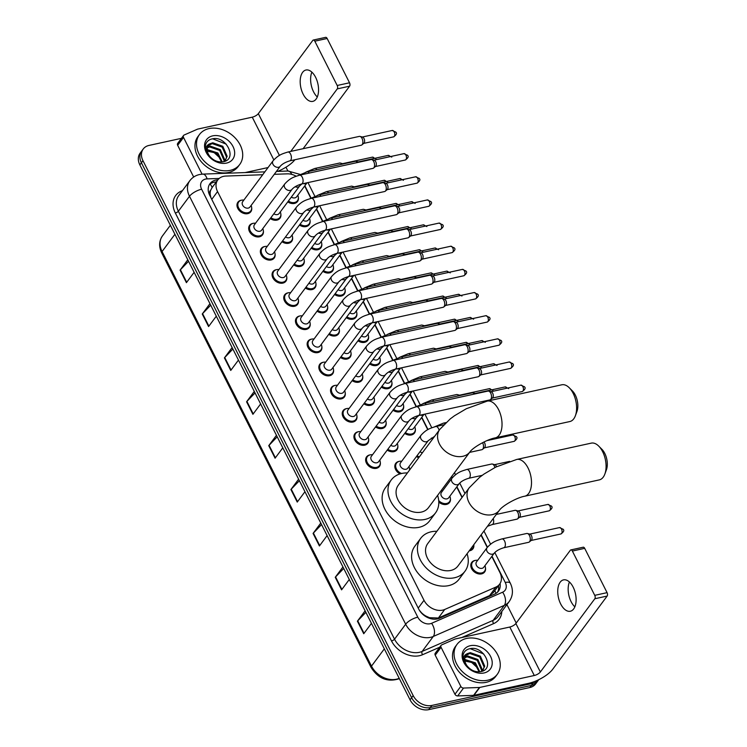 <?xml version="1.0" encoding="UTF-8"?>
<svg xmlns="http://www.w3.org/2000/svg" width="747" height="747" viewBox="0 0 747 747"><rect width="100%" height="100%" fill="white"/><g stroke="black" fill="none" stroke-linecap="round" stroke-linejoin="round"><path stroke-width="1.12" d="M310.061 220.654A8.03 6.088 -143.4 0 1 309.193 224.688A8.03 6.088 -143.4 0 1 306.13 226.584A8.03 6.088 -143.4 0 1 299.472 225.034M321.761 243.811A8.03 6.088 -143.4 0 1 320.893 247.845A8.03 6.088 -143.4 0 1 317.83 249.741A8.03 6.088 -143.4 0 1 311.163 248.181M333.451 266.968A8.03 6.088 -143.4 0 1 332.583 270.993A8.03 6.088 -143.4 0 1 329.52 272.888A8.03 6.088 -143.4 0 1 322.863 271.338M345.151 290.116A8.03 6.088 -143.4 0 1 344.283 294.15A8.03 6.088 -143.4 0 1 341.22 296.045A8.03 6.088 -143.4 0 1 334.553 294.495M356.842 313.273A8.03 6.088 -143.4 0 1 355.974 317.298A8.03 6.088 -143.4 0 1 352.911 319.202A8.03 6.088 -143.4 0 1 346.253 317.643M368.542 336.421A8.03 6.088 -143.4 0 1 367.673 340.455A8.03 6.088 -143.4 0 1 364.611 342.35A8.03 6.088 -143.4 0 1 357.953 340.8M380.232 359.578A8.03 6.088 -143.4 0 1 379.364 363.612A8.03 6.088 -143.4 0 1 376.301 365.507A8.03 6.088 -143.4 0 1 369.644 363.948M391.932 382.725A8.03 6.088 -143.4 0 1 391.064 386.759A8.03 6.088 -143.4 0 1 388.001 388.655A8.03 6.088 -143.4 0 1 381.343 387.105M403.623 405.882A8.03 6.088 -143.4 0 1 402.754 409.916A8.03 6.088 -143.4 0 1 399.692 411.812A8.03 6.088 -143.4 0 1 393.034 410.252M415.323 429.03A8.03 6.088 -143.4 0 1 414.454 433.064A8.03 6.088 -143.4 0 1 411.392 434.959A8.03 6.088 -143.4 0 1 404.734 433.409M450.404 498.492A8.03 6.088 -143.4 0 1 449.535 502.526A8.03 6.088 -143.4 0 1 446.473 504.421A8.03 6.088 -143.4 0 1 438.788 502.068M473.794 544.796A8.03 6.088 -143.4 0 1 472.926 548.83A8.03 6.088 -143.4 0 1 469.863 550.726A8.03 6.088 -143.4 0 1 469.228 550.828M485.494 567.953A8.03 6.088 -143.4 0 1 484.626 571.978A8.03 6.088 -143.4 0 1 481.563 573.883A8.03 6.088 -143.4 0 1 472.851 570.493A8.03 6.088 -143.4 0 1 471.74 562.398A8.03 6.088 -143.4 0 1 474.803 560.502A8.03 6.088 -143.4 0 1 475.353 560.409M298.37 197.507A8.03 6.088 -143.4 0 1 297.502 201.541A8.03 6.088 -143.4 0 1 294.439 203.436A8.03 6.088 -143.4 0 1 287.772 201.877M292.563 237.341A8.03 6.088 -143.4 0 1 291.694 241.374A8.03 6.088 -143.4 0 1 288.631 243.27A8.03 6.088 -143.4 0 1 281.974 241.72M304.253 260.498A8.03 6.088 -143.4 0 1 303.385 264.531A8.03 6.088 -143.4 0 1 300.322 266.427A8.03 6.088 -143.4 0 1 293.664 264.877M315.953 283.655A8.03 6.088 -143.4 0 1 315.085 287.679A8.03 6.088 -143.4 0 1 312.022 289.584A8.03 6.088 -143.4 0 1 305.364 288.025M327.644 306.802A8.03 6.088 -143.4 0 1 326.775 310.836A8.03 6.088 -143.4 0 1 323.712 312.732A8.03 6.088 -143.4 0 1 317.055 311.182M339.343 329.959A8.03 6.088 -143.4 0 1 338.475 333.984A8.03 6.088 -143.4 0 1 335.412 335.889A8.03 6.088 -143.4 0 1 328.755 334.329M351.034 353.107A8.03 6.088 -143.4 0 1 350.166 357.141A8.03 6.088 -143.4 0 1 347.103 359.036A8.03 6.088 -143.4 0 1 340.445 357.486M362.734 376.264A8.03 6.088 -143.4 0 1 361.865 380.298A8.03 6.088 -143.4 0 1 358.803 382.193A8.03 6.088 -143.4 0 1 352.145 380.634M374.424 399.412A8.03 6.088 -143.4 0 1 373.556 403.445A8.03 6.088 -143.4 0 1 370.493 405.341A8.03 6.088 -143.4 0 1 363.836 403.791M386.124 422.569A8.03 6.088 -143.4 0 1 385.256 426.602A8.03 6.088 -143.4 0 1 382.193 428.498A8.03 6.088 -143.4 0 1 375.536 426.939M397.815 445.716A8.03 6.088 -143.4 0 1 396.946 449.75A8.03 6.088 -143.4 0 1 393.884 451.646A8.03 6.088 -143.4 0 1 387.226 450.096M400.037 473.906A8.03 6.088 -143.4 0 1 395.761 463.327A8.03 6.088 -143.4 0 1 398.823 461.431A8.03 6.088 -143.4 0 1 399.374 461.329M409.515 468.873A8.03 6.088 -143.4 0 1 409.599 470.003M280.863 214.193A8.03 6.088 -143.4 0 1 279.994 218.227A8.03 6.088 -143.4 0 1 276.932 220.122A8.03 6.088 -143.4 0 1 270.274 218.563M321.845 346.645A8.03 6.088 -143.4 0 1 320.977 350.679A8.03 6.088 -143.4 0 1 317.914 352.575A8.03 6.088 -143.4 0 1 309.202 349.185A8.03 6.088 -143.4 0 1 308.091 341.099A8.03 6.088 -143.4 0 1 311.154 339.194A8.03 6.088 -143.4 0 1 311.704 339.101M333.535 369.793A8.03 6.088 -143.4 0 1 332.667 373.827A8.03 6.088 -143.4 0 1 329.604 375.722A8.03 6.088 -143.4 0 1 320.902 372.342A8.03 6.088 -143.4 0 1 319.791 364.247A8.03 6.088 -143.4 0 1 322.853 362.351A8.03 6.088 -143.4 0 1 323.395 362.258M275.064 254.036A8.03 6.088 -143.4 0 1 274.196 258.06A8.03 6.088 -143.4 0 1 271.133 259.956A8.03 6.088 -143.4 0 1 262.421 256.576A8.03 6.088 -143.4 0 1 261.31 248.48A8.03 6.088 -143.4 0 1 264.373 246.585A8.03 6.088 -143.4 0 1 264.924 246.491M345.235 392.95A8.03 6.088 -143.4 0 1 344.367 396.984A8.03 6.088 -143.4 0 1 341.304 398.879A8.03 6.088 -143.4 0 1 332.592 395.49A8.03 6.088 -143.4 0 1 331.481 387.404A8.03 6.088 -143.4 0 1 334.544 385.508A8.03 6.088 -143.4 0 1 335.095 385.405M263.364 230.879A8.03 6.088 -143.4 0 1 262.496 234.913A8.03 6.088 -143.4 0 1 259.433 236.808A8.03 6.088 -143.4 0 1 250.731 233.419A8.03 6.088 -143.4 0 1 249.619 225.333A8.03 6.088 -143.4 0 1 252.682 223.437A8.03 6.088 -143.4 0 1 253.224 223.344M310.145 323.488A8.03 6.088 -143.4 0 1 309.277 327.522A8.03 6.088 -143.4 0 1 306.214 329.418A8.03 6.088 -143.4 0 1 297.511 326.028A8.03 6.088 -143.4 0 1 296.4 317.942A8.03 6.088 -143.4 0 1 299.463 316.046A8.03 6.088 -143.4 0 1 300.005 315.953M286.755 277.184A8.03 6.088 -143.4 0 1 285.886 281.217A8.03 6.088 -143.4 0 1 282.824 283.113A8.03 6.088 -143.4 0 1 274.121 279.723A8.03 6.088 -143.4 0 1 273.01 271.637A8.03 6.088 -143.4 0 1 276.073 269.742A8.03 6.088 -143.4 0 1 276.614 269.648M298.455 300.341A8.03 6.088 -143.4 0 1 297.586 304.365A8.03 6.088 -143.4 0 1 294.523 306.27A8.03 6.088 -143.4 0 1 285.812 302.88A8.03 6.088 -143.4 0 1 284.7 294.785A8.03 6.088 -143.4 0 1 287.763 292.889A8.03 6.088 -143.4 0 1 288.314 292.796M356.926 416.098A8.03 6.088 -143.4 0 1 356.058 420.131A8.03 6.088 -143.4 0 1 352.995 422.027A8.03 6.088 -143.4 0 1 344.292 418.647A8.03 6.088 -143.4 0 1 343.181 410.551A8.03 6.088 -143.4 0 1 346.244 408.656A8.03 6.088 -143.4 0 1 346.785 408.562M368.626 439.255A8.03 6.088 -143.4 0 1 367.757 443.288A8.03 6.088 -143.4 0 1 364.695 445.184A8.03 6.088 -143.4 0 1 355.983 441.794A8.03 6.088 -143.4 0 1 354.872 433.708A8.03 6.088 -143.4 0 1 357.934 431.813A8.03 6.088 -143.4 0 1 358.485 431.71M380.316 462.402A8.03 6.088 -143.4 0 1 379.448 466.436A8.03 6.088 -143.4 0 1 376.385 468.332A8.03 6.088 -143.4 0 1 367.683 464.951A8.03 6.088 -143.4 0 1 366.572 456.856A8.03 6.088 -143.4 0 1 369.634 454.96A8.03 6.088 -143.4 0 1 370.176 454.867M251.674 207.722A8.03 6.088 -143.4 0 1 250.805 211.756A8.03 6.088 -143.4 0 1 247.743 213.651A8.03 6.088 -143.4 0 1 239.031 210.271A8.03 6.088 -143.4 0 1 237.919 202.176A8.03 6.088 -143.4 0 1 240.982 200.28A8.03 6.088 -143.4 0 1 241.533 200.187M262.711 174.733L225.79 176.068A15.052 11.41 36.6 0 0 223.549 176.348A15.052 11.41 36.6 0 0 217.807 179.906A15.052 11.41 36.6 0 0 217.554 191.587L424.007 600.299A15.052 11.41 36.6 0 0 444.717 609.477L495.933 587.058A15.052 11.41 36.6 0 0 499.631 584.154A15.052 11.41 36.6 0 0 499.892 572.482L491.797 556.45M424.109 615.435A5.014 3.8 36.6 0 0 425.809 616.014L429.488 617.704L438.377 618.012L489.593 595.583L493.468 592.436L499.631 584.154M210.084 184.07A15.052 7.134 -92.1 0 1 212.176 187.488L210.701 190.158A5.014 3.8 36.6 0 0 210.131 194.556A15.052 5.406 153.2 0 0 209.431 194.724M210.131 194.556L210.243 194.78A15.052 11.41 -143.4 0 1 210.701 190.158M425.809 616.014A15.052 11.41 -143.4 0 1 421.252 612.493L421.364 612.717A5.014 3.8 36.6 0 0 421.653 613.231M210.243 194.78L210.943 197.74M419.319 610.168L421.252 612.493M296.139 176.208A15.052 11.41 36.6 0 0 287.203 173.846L274.28 174.312M487.249 547.448L480.975 535.039M462.01 497.493L456.706 486.997M452.159 477.987L451.505 476.698M427.76 429.693L421.625 417.536M416.07 406.545L409.926 394.388M404.37 383.388L398.235 371.231M392.679 360.241L386.535 348.083M380.979 337.084L374.845 324.926M369.289 313.936L363.145 301.779M357.589 290.779L351.454 278.622M345.898 267.631L339.754 255.465M334.198 244.474L328.064 232.317M322.508 221.317L316.364 209.16M310.808 198.17L304.673 186.012M418.722 457.734A8.03 6.088 -143.4 0 1 416.424 456.557M217.863 179.831A15.052 11.41 36.6 0 0 215.724 180.111A15.052 11.41 36.6 0 0 209.982 183.659A15.052 11.41 36.6 0 0 209.73 195.34L418.722 609.076A15.052 11.41 36.6 0 0 439.432 618.255L494.757 594.033A15.052 11.41 36.6 0 0 498.454 591.138A15.052 11.41 36.6 0 0 500.079 583.5M209.281 184.77A15.052 11.41 -143.4 0 1 214.165 182.203A15.052 11.41 -143.4 0 1 216.303 181.932M538.783 679.667A15.052 11.41 -143.4 0 1 538.708 679.761A15.052 11.41 -143.4 0 1 532.966 683.318L431.85 705.448A15.052 11.41 -143.4 0 1 413.184 695.616L142.966 160.68A15.052 11.41 -143.4 0 1 143.228 148.998A15.052 11.41 -143.4 0 1 148.97 145.441L181.446 138.335M285.961 167.207L287.884 171.016M506.914 604.631L516.214 623.035M538.708 679.761L535.59 683.963A15.052 11.41 -143.4 0 1 529.847 687.52L428.722 709.65A15.052 11.41 -143.4 0 1 410.056 699.808L139.848 164.872L141.407 162.771A15.052 11.41 -143.4 0 1 141.659 151.099A15.052 11.41 -143.4 0 0 141.407 162.771L411.625 697.707L141.407 162.771L142.966 160.68M428.722 709.65L430.291 707.549A15.052 11.41 -143.4 0 1 411.625 697.707A15.052 11.41 -143.4 0 0 430.291 707.549L531.406 685.419L430.291 707.549L431.85 705.448M537.149 681.862A15.052 11.41 -143.4 0 1 531.406 685.419A15.052 11.41 -143.4 0 0 537.149 681.862M498.52 585.657A15.052 11.41 -143.4 0 1 497.595 592.128M365.881 612.344L357.738 620.813A4.015 1.438 153.2 0 0 357.411 621.187L363.742 633.727L371.446 623.371M365.115 610.831L357.411 621.187M343.713 568.458L335.571 576.927A4.015 1.438 153.2 0 0 335.244 577.3L341.584 589.841L349.279 579.485M342.948 566.954L335.244 577.3M321.546 524.581L313.404 533.05A4.015 1.438 153.2 0 0 313.077 533.423L319.417 545.964L327.111 535.608M320.78 523.068L313.077 533.423M299.379 480.694L291.237 489.164A4.015 1.438 153.2 0 0 290.91 489.546L297.25 502.077L304.944 491.722M298.613 479.191L290.91 489.546M188.552 261.291L180.4 269.76A4.015 1.438 153.2 0 0 180.083 270.134L186.414 282.674L194.117 272.319M187.786 259.779L180.083 270.134M210.71 305.178L202.568 313.637A4.015 1.438 153.2 0 0 202.25 314.02L208.581 326.551L216.285 316.196M209.954 303.665L202.25 314.02M232.877 349.054L224.735 357.524A4.015 1.438 153.2 0 0 224.417 357.897L230.748 370.437L238.452 360.082M232.121 347.542L224.417 357.897M255.044 392.941L246.902 401.4A4.015 1.438 153.2 0 0 246.585 401.783L252.916 414.314L260.619 403.959M254.279 391.428L246.585 401.783M277.212 436.818L269.069 445.287A4.015 1.438 153.2 0 0 268.752 445.66L275.083 458.2L282.786 447.845M276.446 435.305L268.752 445.66M139.848 164.872A15.052 11.41 -143.4 0 1 140.1 153.191L143.228 148.998M230.169 170.372A25.081 19.011 -143.4 0 1 202.96 159.783A25.081 19.011 -143.4 0 1 199.486 134.507A25.081 19.011 -143.4 0 1 209.057 128.577A25.081 19.011 -143.4 0 1 236.267 139.157A25.081 19.011 -143.4 0 1 239.74 164.443A25.081 19.011 -143.4 0 1 230.169 170.372M239.74 164.443L238.181 166.544A25.081 19.011 -143.4 0 1 228.61 172.473A25.081 19.011 -143.4 0 1 201.401 161.884A25.081 19.011 -143.4 0 1 197.927 136.608L199.486 134.507M212.727 135.851A16.35 12.4 -143.4 0 1 233.017 146.543A16.35 12.4 -143.4 0 1 226.49 163.098A16.35 12.4 -143.4 0 1 206.209 152.407A16.35 12.4 -143.4 0 1 212.727 135.851M223.12 161.81C238.06 159.344 226.126 135.637 212.802 138.765C209.095 139.4 206.714 141.351 205.668 144.61C204.958 147.738 205.612 150.959 207.638 154.274C204.846 148.588 205.864 144.993 210.691 143.48A11.336 8.59 -143.4 0 0 208.562 145.329A11.336 8.59 -143.4 0 0 209.758 156.31C213.493 160.633 217.937 162.472 223.12 161.81M225.323 160.754L226.546 157.131L222.186 147.131L212.176 143.62L208.32 145.684M224.772 161.343L227.163 156.3L222.811 146.3L212.792 142.789L210.691 143.48M223.885 161.632L224.072 160.465L219.711 150.464L209.692 146.954L207.442 147.729M224.305 161.511L224.688 159.634L220.328 149.633L210.309 146.123L207.601 147.168M221.579 161.987L217.228 153.798L207.246 150.278M222.242 161.94L217.853 152.967L207.218 149.587M206.041 150.941L214.137 152.593L220.738 158.728M226.192 144.124L212.606 138.793M317.307 96.97A16.051 8.74 77.7 0 1 313.563 91.816A16.051 8.74 77.7 0 1 311.873 72.142M315.617 77.305A16.051 8.74 -102.3 0 0 305.943 70.022A16.051 8.74 -102.3 0 0 303.123 94.103A16.051 8.74 -102.3 0 0 312.806 101.377A16.051 8.74 -102.3 0 0 315.617 77.305M202.064 174.154L183.519 137.429L177.665 145.31A2.512 1.905 -143.4 0 1 177.702 143.359L183.557 135.487A2.512 1.905 36.6 0 0 183.519 137.429M193.678 177.02L177.665 145.31M277.66 171.39A20.066 7.199 153.2 0 0 294.897 159.746M313.301 40.049L325.636 37.35A2.512 1.363 77.7 0 1 327.149 38.489L314.814 41.188A2.512 1.363 -102.3 0 0 313.301 40.049A2.512 1.363 -102.3 0 0 312.788 40.413L258.322 113.647A5.014 1.802 -26.8 0 1 252.253 117.167L197.768 129.091A2.512 1.905 36.6 0 0 197.423 129.203L184.173 135.002A2.512 1.905 36.6 0 0 183.557 135.487M349.531 82.786A2.512 1.363 77.7 0 1 349.605 86.185L337.27 88.884A2.512 1.363 -102.3 0 0 337.196 85.485L349.531 82.786L327.149 38.489M303.114 148.7L349.605 86.185M337.196 85.485L314.814 41.188M337.27 88.884L290.779 151.398M268.052 167.552L245.1 172.576M569.261 387.768L572.454 390.97A13.791 7.507 77.7 0 1 575.311 395.051A13.791 7.507 77.7 0 1 576.945 411.476L575.386 415.724A18.815 10.243 -102.3 0 0 573.145 393.324A18.815 10.243 -102.3 0 0 569.261 387.768A18.815 10.243 -102.3 0 0 561.809 384.789L487.24 401.111A18.815 10.243 77.7 0 1 498.585 409.645A18.815 10.243 77.7 0 1 495.289 437.863L569.849 421.541A18.815 10.243 -102.3 0 0 575.386 415.724M469.984 451.86A18.815 14.258 36.6 0 1 462.804 456.305A18.815 14.258 36.6 0 1 439.469 444.007A18.815 14.258 36.6 0 1 439.787 429.404L398.291 485.214A18.815 14.258 36.6 0 0 400.896 504.169A18.815 14.258 36.6 0 0 421.299 512.106A18.815 14.258 36.6 0 0 428.479 507.661L469.984 451.86C472.888 447.49 487.249 439.245 495.289 437.863M437.611 495.382A27.592 20.916 -143.4 0 1 435.52 512.9A27.592 20.916 -143.4 0 1 424.996 519.426A27.592 20.916 -143.4 0 1 395.06 507.783A27.592 20.916 -143.4 0 1 391.241 479.976A27.592 20.916 -143.4 0 1 401.774 473.449A27.592 20.916 -143.4 0 1 407.423 472.935M435.52 512.9L429.665 520.78A27.592 20.916 -143.4 0 1 419.132 527.298A27.592 20.916 -143.4 0 1 389.206 515.654A27.592 20.916 -143.4 0 1 385.387 487.847L391.241 479.976M598.73 446.108L601.923 449.311A13.791 7.507 77.7 0 1 604.781 453.392A13.791 7.507 77.7 0 1 606.415 469.816L604.855 474.065A18.815 10.243 -102.3 0 0 602.624 451.664A18.815 10.243 -102.3 0 0 598.73 446.108A18.815 10.243 -102.3 0 0 591.279 443.13L516.709 459.452A18.815 10.243 77.7 0 1 528.054 467.986A18.815 10.243 77.7 0 1 524.758 496.204L599.318 479.882A18.815 10.243 -102.3 0 0 604.855 474.065M499.454 510.201A18.815 14.258 36.6 0 1 492.273 514.646A18.815 14.258 36.6 0 1 468.939 502.348A18.815 14.258 36.6 0 1 469.265 487.744L427.76 543.555A18.815 14.258 36.6 0 0 430.365 562.51A18.815 14.258 36.6 0 0 450.768 570.447A18.815 14.258 36.6 0 0 457.948 566.002L499.454 510.201C502.367 505.831 516.719 497.586 524.758 496.204M467.08 553.723A27.592 20.916 -143.4 0 1 464.989 571.24A27.592 20.916 -143.4 0 1 454.465 577.767A27.592 20.916 -143.4 0 1 424.529 566.123A27.592 20.916 -143.4 0 1 420.71 538.316A27.592 20.916 -143.4 0 1 431.243 531.789A27.592 20.916 -143.4 0 1 436.892 531.276M464.989 571.24L459.134 579.121A27.592 20.916 -143.4 0 1 448.602 585.639A27.592 20.916 -143.4 0 1 418.675 573.995A27.592 20.916 -143.4 0 1 414.856 546.188L420.71 538.316M280.312 166.198L249.937 207.04A4.519 3.427 -143.4 0 1 248.209 208.105A4.519 3.427 -143.4 0 1 243.317 206.2A4.519 3.427 -143.4 0 1 242.691 201.653L273.066 160.81A4.519 3.427 -143.4 0 0 273.113 164.545A4.519 3.427 -143.4 0 0 278.594 167.263A4.519 3.427 -143.4 0 0 280.312 166.198C282.282 163.957 285.438 162.174 289.78 160.866L361.268 145.217A4.519 2.456 77.7 0 0 361.875 144.909A4.519 2.456 77.7 0 0 362.202 144.563A4.519 2.456 77.7 0 0 362.052 138.447A4.519 2.456 77.7 0 0 360.017 136.421A4.519 2.456 77.7 0 0 359.335 136.393L287.847 152.043A4.519 2.456 77.7 0 1 290.574 154.087A4.519 2.456 77.7 0 1 290.686 154.33A4.519 2.456 77.7 0 1 289.78 160.866M251.095 205.472A7.526 5.705 -143.4 0 1 250.787 210.934A7.526 5.705 -143.4 0 1 247.92 212.708A7.526 5.705 -143.4 0 1 239.759 209.534A7.526 5.705 -143.4 0 1 238.713 201.951A7.526 5.705 -143.4 0 1 241.589 200.177A7.526 5.705 -143.4 0 1 243.849 200.084M360.017 136.421L362.566 137.093A3.259 1.774 77.7 0 1 364.032 138.559A3.259 1.774 77.7 0 1 364.134 142.985A3.259 1.774 77.7 0 1 363.901 143.228L361.875 144.909M292.012 189.346L261.627 230.188A4.519 3.427 -143.4 0 1 259.909 231.262A4.519 3.427 -143.4 0 1 255.007 229.357A4.519 3.427 -143.4 0 1 254.382 224.8L284.766 183.958A4.519 3.427 -143.4 0 0 284.812 187.702A4.519 3.427 -143.4 0 0 290.284 190.42A4.519 3.427 -143.4 0 0 292.012 189.346C293.973 187.105 297.129 185.331 301.48 184.014L372.958 168.374A4.519 2.456 77.7 0 0 373.575 168.066A4.519 2.456 77.7 0 0 373.892 167.72A4.519 2.456 77.7 0 0 373.752 161.595A4.519 2.456 77.7 0 0 371.717 159.569A4.519 2.456 77.7 0 0 371.026 159.55L299.547 175.19A4.519 2.456 77.7 0 1 302.264 177.244A4.519 2.456 77.7 0 1 302.386 177.487A4.519 2.456 77.7 0 1 301.48 184.014M262.795 228.629A7.526 5.705 -143.4 0 1 262.486 234.091A7.526 5.705 -143.4 0 1 259.611 235.865A7.526 5.705 -143.4 0 1 251.45 232.69A7.526 5.705 -143.4 0 1 250.413 225.108A7.526 5.705 -143.4 0 1 253.28 223.325A7.526 5.705 -143.4 0 1 255.549 223.241M371.717 159.569L374.256 160.25A3.259 1.774 77.7 0 1 375.732 161.716A3.259 1.774 77.7 0 1 375.834 166.133A3.259 1.774 77.7 0 1 375.601 166.385L373.575 168.066M303.702 212.503L273.327 253.345A4.519 3.427 -143.4 0 1 271.6 254.41A4.519 3.427 -143.4 0 1 266.707 252.505A4.519 3.427 -143.4 0 1 266.081 247.957L296.456 207.115A4.519 3.427 -143.4 0 0 296.503 210.85A4.519 3.427 -143.4 0 0 301.984 213.567A4.519 3.427 -143.4 0 0 303.702 212.503C305.672 210.262 308.828 208.478 313.17 207.171L384.658 191.521A4.519 2.456 77.7 0 0 385.265 191.213A4.519 2.456 77.7 0 0 385.592 190.877A4.519 2.456 77.7 0 0 385.443 184.752A4.519 2.456 77.7 0 0 383.407 182.726A4.519 2.456 77.7 0 0 382.725 182.698L311.238 198.347A4.519 2.456 77.7 0 1 313.964 200.392A4.519 2.456 77.7 0 1 314.076 200.635A4.519 2.456 77.7 0 1 313.17 207.171M274.485 251.786A7.526 5.705 -143.4 0 1 274.177 257.239A7.526 5.705 -143.4 0 1 271.31 259.022A7.526 5.705 -143.4 0 1 263.149 255.847A7.526 5.705 -143.4 0 1 262.104 248.256A7.526 5.705 -143.4 0 1 264.98 246.482A7.526 5.705 -143.4 0 1 267.239 246.389M383.407 182.726L385.956 183.407A3.259 1.774 77.7 0 1 387.422 184.864A3.259 1.774 77.7 0 1 387.525 189.29A3.259 1.774 77.7 0 1 387.291 189.533L385.265 191.213M315.402 235.65L285.018 276.493A4.519 3.427 -143.4 0 1 283.3 277.567A4.519 3.427 -143.4 0 1 278.398 275.662A4.519 3.427 -143.4 0 1 277.772 271.105L308.156 230.263A4.519 3.427 -143.4 0 0 308.203 234.007A4.519 3.427 -143.4 0 0 313.675 236.724A4.519 3.427 -143.4 0 0 315.402 235.65C317.363 233.409 320.519 231.635 324.87 230.319L396.349 214.678A4.519 2.456 77.7 0 0 396.965 214.37A4.519 2.456 77.7 0 0 397.283 214.025A4.519 2.456 77.7 0 0 397.143 207.899A4.519 2.456 77.7 0 0 395.107 205.873A4.519 2.456 77.7 0 0 394.416 205.855L322.937 221.504A4.519 2.456 77.7 0 1 325.655 223.549A4.519 2.456 77.7 0 1 325.776 223.792A4.519 2.456 77.7 0 1 324.87 230.319M286.185 274.933A7.526 5.705 -143.4 0 1 285.877 280.396A7.526 5.705 -143.4 0 1 283.001 282.17A7.526 5.705 -143.4 0 1 274.84 278.995A7.526 5.705 -143.4 0 1 273.804 271.413A7.526 5.705 -143.4 0 1 276.67 269.63A7.526 5.705 -143.4 0 1 278.939 269.546M395.107 205.873L397.647 206.555A3.259 1.774 77.7 0 1 399.122 208.021A3.259 1.774 77.7 0 1 399.225 212.437A3.259 1.774 77.7 0 1 398.991 212.69L396.965 214.37M327.093 258.807L296.718 299.65A4.519 3.427 -143.4 0 1 294.99 300.714A4.519 3.427 -143.4 0 1 290.097 298.809A4.519 3.427 -143.4 0 1 289.472 294.262L319.847 253.42A4.519 3.427 -143.4 0 0 319.893 257.155A4.519 3.427 -143.4 0 0 325.375 259.872A4.519 3.427 -143.4 0 0 327.093 258.807C329.063 256.566 332.219 254.783 336.561 253.476L408.049 237.826A4.519 2.456 77.7 0 0 408.656 237.518A4.519 2.456 77.7 0 0 408.982 237.182A4.519 2.456 77.7 0 0 408.833 231.056A4.519 2.456 77.7 0 0 406.798 229.03A4.519 2.456 77.7 0 0 406.116 229.002L334.628 244.652A4.519 2.456 77.7 0 1 337.355 246.697A4.519 2.456 77.7 0 1 337.467 246.94A4.519 2.456 77.7 0 1 336.561 253.476M297.876 298.09A7.526 5.705 -143.4 0 1 297.567 303.543A7.526 5.705 -143.4 0 1 294.701 305.327A7.526 5.705 -143.4 0 1 286.54 302.152A7.526 5.705 -143.4 0 1 285.494 294.561A7.526 5.705 -143.4 0 1 288.37 292.787A7.526 5.705 -143.4 0 1 290.63 292.703M406.798 229.03L409.347 229.712A3.259 1.774 77.7 0 1 410.813 231.168A3.259 1.774 77.7 0 1 410.915 235.594A3.259 1.774 77.7 0 1 410.682 235.837L408.656 237.518M338.793 281.955L308.408 322.797A4.519 3.427 -143.4 0 1 306.69 323.871A4.519 3.427 -143.4 0 1 301.788 321.966A4.519 3.427 -143.4 0 1 301.162 317.41L331.547 276.567A4.519 3.427 -143.4 0 0 331.593 280.312A4.519 3.427 -143.4 0 0 337.065 283.029A4.519 3.427 -143.4 0 0 338.793 281.955C340.753 279.714 343.909 277.94 348.261 276.623L419.739 260.983A4.519 2.456 77.7 0 0 420.356 260.675A4.519 2.456 77.7 0 0 420.673 260.329A4.519 2.456 77.7 0 0 420.533 254.204A4.519 2.456 77.7 0 0 418.497 252.178A4.519 2.456 77.7 0 0 417.806 252.159L346.328 267.809A4.519 2.456 77.7 0 1 349.045 269.854A4.519 2.456 77.7 0 1 349.166 270.097A4.519 2.456 77.7 0 1 348.261 276.623M309.575 321.238A7.526 5.705 -143.4 0 1 309.267 326.7A7.526 5.705 -143.4 0 1 306.391 328.475A7.526 5.705 -143.4 0 1 298.23 325.3A7.526 5.705 -143.4 0 1 297.194 317.718A7.526 5.705 -143.4 0 1 300.061 315.934A7.526 5.705 -143.4 0 1 302.33 315.85M418.497 252.178L421.037 252.859A3.259 1.774 77.7 0 1 422.513 254.325A3.259 1.774 77.7 0 1 422.615 258.742A3.259 1.774 77.7 0 1 422.382 258.994L420.356 260.675M350.483 305.112L320.108 345.954A4.519 3.427 -143.4 0 1 318.381 347.019A4.519 3.427 -143.4 0 1 313.488 345.114A4.519 3.427 -143.4 0 1 312.862 340.567L343.237 299.724A4.519 3.427 -143.4 0 0 343.284 303.459A4.519 3.427 -143.4 0 0 348.765 306.177A4.519 3.427 -143.4 0 0 350.483 305.112C352.453 302.871 355.609 301.097 359.951 299.78L431.439 284.131A4.519 2.456 77.7 0 0 432.046 283.823A4.519 2.456 77.7 0 0 432.373 283.487A4.519 2.456 77.7 0 0 432.224 277.361A4.519 2.456 77.7 0 0 430.188 275.335A4.519 2.456 77.7 0 0 429.506 275.316L358.018 290.957A4.519 2.456 77.7 0 1 360.745 293.001A4.519 2.456 77.7 0 1 360.857 293.244A4.519 2.456 77.7 0 1 359.951 299.78M321.266 344.395A7.526 5.705 -143.4 0 1 320.958 349.848A7.526 5.705 -143.4 0 1 318.091 351.632A7.526 5.705 -143.4 0 1 309.93 348.457A7.526 5.705 -143.4 0 1 308.885 340.865A7.526 5.705 -143.4 0 1 311.76 339.091A7.526 5.705 -143.4 0 1 314.02 339.007M430.188 275.335L432.737 276.017A3.259 1.774 77.7 0 1 434.203 277.473A3.259 1.774 77.7 0 1 434.306 281.899A3.259 1.774 77.7 0 1 434.072 282.151L432.046 283.823M362.183 328.26L331.799 369.111A4.519 3.427 -143.4 0 1 330.081 370.176A4.519 3.427 -143.4 0 1 325.178 368.271A4.519 3.427 -143.4 0 1 324.553 363.714L354.937 322.872A4.519 3.427 -143.4 0 0 354.984 326.616A4.519 3.427 -143.4 0 0 360.456 329.334A4.519 3.427 -143.4 0 0 362.183 328.26C364.144 326.019 367.3 324.245 371.651 322.928L443.13 307.288A4.519 2.456 77.7 0 0 443.746 306.98A4.519 2.456 77.7 0 0 444.063 306.634A4.519 2.456 77.7 0 0 443.923 300.509A4.519 2.456 77.7 0 0 441.888 298.483A4.519 2.456 77.7 0 0 441.197 298.464L369.718 314.113A4.519 2.456 77.7 0 1 372.436 316.158A4.519 2.456 77.7 0 1 372.557 316.401A4.519 2.456 77.7 0 1 371.651 322.928M332.966 367.543A7.526 5.705 -143.4 0 1 332.658 373.005A7.526 5.705 -143.4 0 1 329.782 374.779A7.526 5.705 -143.4 0 1 321.621 371.604A7.526 5.705 -143.4 0 1 320.584 364.022A7.526 5.705 -143.4 0 1 323.451 362.248A7.526 5.705 -143.4 0 1 325.72 362.155M441.888 298.483L444.428 299.164A3.259 1.774 77.7 0 1 445.903 300.63A3.259 1.774 77.7 0 1 446.006 305.056A3.259 1.774 77.7 0 1 445.772 305.299L443.746 306.98M373.873 351.417L343.499 392.259A4.519 3.427 -143.4 0 1 341.771 393.324A4.519 3.427 -143.4 0 1 336.878 391.419A4.519 3.427 -143.4 0 1 336.253 386.871L366.628 346.029A4.519 3.427 -143.4 0 0 366.674 349.764A4.519 3.427 -143.4 0 0 372.155 352.481A4.519 3.427 -143.4 0 0 373.873 351.417C375.844 349.176 379 347.402 383.342 346.085L454.83 330.435A4.519 2.456 77.7 0 0 455.437 330.137A4.519 2.456 77.7 0 0 455.763 329.791A4.519 2.456 77.7 0 0 455.614 323.666A4.519 2.456 77.7 0 0 453.578 321.64A4.519 2.456 77.7 0 0 452.897 321.621L381.409 337.261A4.519 2.456 77.7 0 1 384.135 339.315A4.519 2.456 77.7 0 1 384.247 339.549A4.519 2.456 77.7 0 1 383.342 346.085M344.656 390.7A7.526 5.705 -143.4 0 1 344.348 396.153A7.526 5.705 -143.4 0 1 341.482 397.936A7.526 5.705 -143.4 0 1 333.321 394.761A7.526 5.705 -143.4 0 1 332.275 387.17A7.526 5.705 -143.4 0 1 335.151 385.396A7.526 5.705 -143.4 0 1 337.411 385.312M453.578 321.64L456.128 322.321A3.259 1.774 77.7 0 1 457.594 323.778A3.259 1.774 77.7 0 1 457.696 328.204A3.259 1.774 77.7 0 1 457.472 328.456L455.437 330.137M385.573 374.574L355.189 415.416A4.519 3.427 -143.4 0 1 353.471 416.481A4.519 3.427 -143.4 0 1 348.569 414.576A4.519 3.427 -143.4 0 1 347.953 410.028L378.327 369.177A4.519 3.427 -143.4 0 0 378.374 372.921A4.519 3.427 -143.4 0 0 383.846 375.638A4.519 3.427 -143.4 0 0 385.573 374.574C387.534 372.333 390.69 370.549 395.042 369.233L466.52 353.592A4.519 2.456 77.7 0 0 467.136 353.284A4.519 2.456 77.7 0 0 467.454 352.939A4.519 2.456 77.7 0 0 467.314 346.823A4.519 2.456 77.7 0 0 465.278 344.797A4.519 2.456 77.7 0 0 464.587 344.769L393.109 360.418A4.519 2.456 77.7 0 1 395.826 362.463A4.519 2.456 77.7 0 1 395.947 362.706A4.519 2.456 77.7 0 1 395.042 369.233M356.356 413.847A7.526 5.705 -143.4 0 1 356.048 419.31A7.526 5.705 -143.4 0 1 353.172 421.084A7.526 5.705 -143.4 0 1 345.011 417.909A7.526 5.705 -143.4 0 1 343.975 410.327A7.526 5.705 -143.4 0 1 346.841 408.553A7.526 5.705 -143.4 0 1 349.11 408.46M465.278 344.797L467.818 345.469A3.259 1.774 77.7 0 1 469.293 346.935A3.259 1.774 77.7 0 1 469.396 351.361A3.259 1.774 77.7 0 1 469.163 351.604L467.136 353.284M397.264 397.721L366.889 438.564A4.519 3.427 -143.4 0 1 365.162 439.628A4.519 3.427 -143.4 0 1 360.269 437.723A4.519 3.427 -143.4 0 1 359.643 433.176L390.018 392.334A4.519 3.427 -143.4 0 0 390.065 396.069A4.519 3.427 -143.4 0 0 395.546 398.786A4.519 3.427 -143.4 0 0 397.264 397.721C399.234 395.48 402.39 393.706 406.732 392.39L478.22 376.74A4.519 2.456 77.7 0 0 478.827 376.441A4.519 2.456 77.7 0 0 479.154 376.096A4.519 2.456 77.7 0 0 479.004 369.97A4.519 2.456 77.7 0 0 476.969 367.944A4.519 2.456 77.7 0 0 476.287 367.926L404.799 383.566A4.519 2.456 77.7 0 1 407.526 385.62A4.519 2.456 77.7 0 1 407.638 385.854A4.519 2.456 77.7 0 1 406.732 392.39M368.047 437.004A7.526 5.705 -143.4 0 1 367.739 442.457A7.526 5.705 -143.4 0 1 364.872 444.241A7.526 5.705 -143.4 0 1 356.711 441.066A7.526 5.705 -143.4 0 1 355.665 433.484A7.526 5.705 -143.4 0 1 358.541 431.701A7.526 5.705 -143.4 0 1 360.801 431.617M476.969 367.944L479.518 368.626A3.259 1.774 77.7 0 1 480.984 370.092A3.259 1.774 77.7 0 1 481.087 374.508A3.259 1.774 77.7 0 1 480.863 374.761L478.827 376.441M408.964 420.878L378.58 461.721A4.519 3.427 -143.4 0 1 376.862 462.785A4.519 3.427 -143.4 0 1 371.959 460.88A4.519 3.427 -143.4 0 1 371.343 456.333L401.718 415.491A4.519 3.427 -143.4 0 0 401.765 419.226A4.519 3.427 -143.4 0 0 407.236 421.943A4.519 3.427 -143.4 0 0 408.964 420.878C410.925 418.637 414.081 416.854 418.432 415.547L489.911 399.897A4.519 2.456 77.7 0 0 490.527 399.589A4.519 2.456 77.7 0 0 490.844 399.243A4.519 2.456 77.7 0 0 490.704 393.127A4.519 2.456 77.7 0 0 488.669 391.101A4.519 2.456 77.7 0 0 487.978 391.073L416.499 406.723A4.519 2.456 77.7 0 1 419.216 408.768A4.519 2.456 77.7 0 1 419.338 409.011A4.519 2.456 77.7 0 1 418.432 415.547M379.747 460.152A7.526 5.705 -143.4 0 1 379.439 465.614A7.526 5.705 -143.4 0 1 376.563 467.389A7.526 5.705 -143.4 0 1 368.402 464.214A7.526 5.705 -143.4 0 1 367.365 456.632A7.526 5.705 -143.4 0 1 370.232 454.858A7.526 5.705 -143.4 0 1 372.501 454.764M488.669 391.101L491.209 391.773A3.259 1.774 77.7 0 1 492.684 393.239A3.259 1.774 77.7 0 1 492.787 397.665A3.259 1.774 77.7 0 1 492.553 397.908L490.527 399.589M301.909 183.921L299.594 185.994L279.135 213.502A4.519 3.427 -143.4 0 1 277.408 214.566A4.519 3.427 -143.4 0 1 273.822 213.801M280.293 211.943A7.526 5.705 -143.4 0 1 279.985 217.396A7.526 5.705 -143.4 0 1 277.118 219.179A7.526 5.705 -143.4 0 1 270.89 217.741M309.342 173.052A4.519 2.456 77.7 0 0 307.129 171.838L355.264 161.305A4.519 2.456 77.7 0 1 355.945 161.333A4.519 2.456 77.7 0 1 357.477 162.519M355.945 161.333L358.495 162.006A3.259 1.774 77.7 0 1 358.915 162.202M313.609 207.068L311.284 209.151L290.826 236.659A4.519 3.427 -143.4 0 1 289.108 237.723A4.519 3.427 -143.4 0 1 285.513 236.958M291.993 235.09A7.526 5.705 -143.4 0 1 291.685 240.553A7.526 5.705 -143.4 0 1 288.809 242.327A7.526 5.705 -143.4 0 1 282.59 240.889M321.033 196.2A4.519 2.456 77.7 0 0 318.82 194.995L366.964 184.462A4.519 2.456 77.7 0 1 367.645 184.481A4.519 2.456 77.7 0 1 369.167 185.667M367.645 184.481L370.185 185.163A3.259 1.774 77.7 0 1 370.615 185.349M325.3 230.225L322.984 232.298L302.526 259.807A4.519 3.427 -143.4 0 1 300.798 260.88A4.519 3.427 -143.4 0 1 297.213 260.105M303.684 258.247A7.526 5.705 -143.4 0 1 303.375 263.71A7.526 5.705 -143.4 0 1 300.509 265.484A7.526 5.705 -143.4 0 1 294.281 264.046M332.732 219.357A4.519 2.456 77.7 0 0 330.519 218.143L378.654 207.61A4.519 2.456 77.7 0 1 379.336 207.638A4.519 2.456 77.7 0 1 380.867 208.824M379.336 207.638L381.885 208.31A3.259 1.774 77.7 0 1 382.305 208.506M337 253.382L334.675 255.455L314.216 282.964A4.519 3.427 -143.4 0 1 312.498 284.028A4.519 3.427 -143.4 0 1 308.903 283.262M315.383 281.404A7.526 5.705 -143.4 0 1 315.075 286.857A7.526 5.705 -143.4 0 1 312.199 288.641A7.526 5.705 -143.4 0 1 305.981 287.193M344.423 242.504A4.519 2.456 77.7 0 0 342.21 241.3L390.354 230.767A4.519 2.456 77.7 0 1 391.036 230.786A4.519 2.456 77.7 0 1 392.558 231.972M391.036 230.786L393.576 231.467A3.259 1.774 77.7 0 1 394.005 231.654M348.69 276.53L346.375 278.603L325.916 306.111A4.519 3.427 -143.4 0 1 324.189 307.185A4.519 3.427 -143.4 0 1 320.603 306.41M327.074 304.552A7.526 5.705 -143.4 0 1 326.766 310.014A7.526 5.705 -143.4 0 1 323.899 311.788A7.526 5.705 -143.4 0 1 317.671 310.35M356.123 265.661A4.519 2.456 77.7 0 0 353.91 264.457L402.045 253.915A4.519 2.456 77.7 0 1 402.726 253.943A4.519 2.456 77.7 0 1 404.258 255.129M402.726 253.943L405.276 254.615A3.259 1.774 77.7 0 1 405.696 254.811M360.39 299.687L358.065 301.76L337.607 329.268A4.519 3.427 -143.4 0 1 335.889 330.333A4.519 3.427 -143.4 0 1 332.294 329.567M338.774 327.709A7.526 5.705 -143.4 0 1 338.466 333.162A7.526 5.705 -143.4 0 1 335.59 334.945A7.526 5.705 -143.4 0 1 329.371 333.498M367.813 288.818A4.519 2.456 77.7 0 0 365.6 287.604L413.745 277.072A4.519 2.456 77.7 0 1 414.426 277.09A4.519 2.456 77.7 0 1 415.948 278.276M414.426 277.09L416.966 277.772A3.259 1.774 77.7 0 1 417.396 277.968M372.081 322.835L369.765 324.908L349.307 352.416A4.519 3.427 -143.4 0 1 347.579 353.49A4.519 3.427 -143.4 0 1 343.993 352.715M350.464 350.857A7.526 5.705 -143.4 0 1 350.156 356.319A7.526 5.705 -143.4 0 1 347.29 358.093A7.526 5.705 -143.4 0 1 341.062 356.655M379.513 311.966A4.519 2.456 77.7 0 0 377.3 310.761L425.435 300.219A4.519 2.456 77.7 0 1 426.117 300.247A4.519 2.456 77.7 0 1 427.648 301.433M426.117 300.247L428.666 300.92A3.259 1.774 77.7 0 1 429.086 301.116M383.781 345.992L381.456 348.065L360.997 375.573A4.519 3.427 -143.4 0 1 359.279 376.637A4.519 3.427 -143.4 0 1 355.684 375.872M362.164 374.014A7.526 5.705 -143.4 0 1 361.856 379.467A7.526 5.705 -143.4 0 1 358.98 381.25A7.526 5.705 -143.4 0 1 352.761 379.803M391.204 335.123A4.519 2.456 77.7 0 0 388.991 333.909L437.135 323.376A4.519 2.456 77.7 0 1 437.817 323.395A4.519 2.456 77.7 0 1 439.339 324.581M437.817 323.395L440.356 324.077A3.259 1.774 77.7 0 1 440.786 324.273M395.471 369.139L393.155 371.222L372.697 398.73A4.519 3.427 -143.4 0 1 370.97 399.794A4.519 3.427 -143.4 0 1 367.384 399.019M373.855 397.161A7.526 5.705 -143.4 0 1 373.547 402.624A7.526 5.705 -143.4 0 1 370.68 404.398A7.526 5.705 -143.4 0 1 364.452 402.96M402.904 358.271A4.519 2.456 77.7 0 0 400.691 357.066L448.826 346.524A4.519 2.456 77.7 0 1 449.507 346.552A4.519 2.456 77.7 0 1 451.039 347.738M449.507 346.552L452.056 347.234A3.259 1.774 77.7 0 1 452.477 347.42M407.171 392.296L404.846 394.369L384.388 421.878A4.519 3.427 -143.4 0 1 382.669 422.942A4.519 3.427 -143.4 0 1 379.074 422.176M385.555 420.318A7.526 5.705 -143.4 0 1 385.247 425.771A7.526 5.705 -143.4 0 1 382.371 427.555A7.526 5.705 -143.4 0 1 376.152 426.107M414.594 381.428A4.519 2.456 77.7 0 0 412.391 380.214L460.525 369.681A4.519 2.456 77.7 0 1 461.207 369.7A4.519 2.456 77.7 0 1 462.729 370.885M461.207 369.7L463.747 370.381A3.259 1.774 77.7 0 1 464.176 370.577M418.862 415.444L416.546 417.526L396.087 445.035A4.519 3.427 -143.4 0 1 394.36 446.099A4.519 3.427 -143.4 0 1 390.774 445.324M397.245 443.466A7.526 5.705 -143.4 0 1 396.937 448.928A7.526 5.705 -143.4 0 1 394.071 450.702A7.526 5.705 -143.4 0 1 387.842 449.264M426.294 404.575A4.519 2.456 77.7 0 0 424.081 403.371L472.216 392.838A4.519 2.456 77.7 0 1 472.898 392.857A4.519 2.456 77.7 0 1 474.429 394.042M472.898 392.857L475.447 393.538A3.259 1.774 77.7 0 1 475.867 393.725M428.236 440.674L407.778 468.182A4.519 3.427 -143.4 0 1 406.06 469.247A4.519 3.427 -143.4 0 1 401.158 467.342A4.519 3.427 -143.4 0 1 400.532 462.795L420.991 435.286A4.519 3.427 -143.4 0 0 421.047 439.021A4.519 3.427 -143.4 0 0 426.518 441.738A4.519 3.427 -143.4 0 0 428.236 440.674L434.623 436.36M401.615 473.486A7.526 5.705 -143.4 0 1 396.554 463.103A7.526 5.705 -143.4 0 1 399.43 461.319A7.526 5.705 -143.4 0 1 401.699 461.235M408.945 466.623A7.526 5.705 -143.4 0 1 409.44 470.218M303.338 183.613A4.519 3.427 -143.4 0 0 305.448 183.706A4.519 3.427 -143.4 0 0 307.054 182.791L296.634 196.816A4.519 3.427 -143.4 0 1 294.906 197.88A4.519 3.427 -143.4 0 1 291.321 197.115M297.792 195.256A7.526 5.705 -143.4 0 1 297.483 200.71A7.526 5.705 -143.4 0 1 294.617 202.493A7.526 5.705 -143.4 0 1 288.398 201.046M316.924 169.7A4.519 2.456 77.7 0 0 314.711 168.486L339.624 163.042A4.519 2.456 77.7 0 1 340.305 163.061A4.519 2.456 77.7 0 1 341.837 164.247M340.305 163.061L342.854 163.742A3.259 1.774 77.7 0 1 343.275 163.929M318.764 205.948L308.324 219.973A4.519 3.427 -143.4 0 1 306.606 221.037A4.519 3.427 -143.4 0 1 303.021 220.262M309.491 218.404A7.526 5.705 -143.4 0 1 309.183 223.867A7.526 5.705 -143.4 0 1 306.307 225.641A7.526 5.705 -143.4 0 1 300.089 224.203M328.615 192.847A4.519 2.456 77.7 0 0 326.411 191.643L351.314 186.19A4.519 2.456 77.7 0 1 352.005 186.208A4.519 2.456 77.7 0 1 353.527 187.394M352.005 186.208L354.545 186.89A3.259 1.774 77.7 0 1 354.965 187.086M326.728 229.917A4.519 3.427 -143.4 0 0 328.839 230.02A4.519 3.427 -143.4 0 0 330.445 229.096L320.024 243.12A4.519 3.427 -143.4 0 1 318.297 244.194A4.519 3.427 -143.4 0 1 314.711 243.419M321.182 241.561A7.526 5.705 -143.4 0 1 320.874 247.024A7.526 5.705 -143.4 0 1 318.007 248.798A7.526 5.705 -143.4 0 1 311.788 247.36M340.315 216.004A4.519 2.456 77.7 0 0 338.102 214.791L363.014 209.347A4.519 2.456 77.7 0 1 363.696 209.365A4.519 2.456 77.7 0 1 365.227 210.551M363.696 209.365L366.245 210.047A3.259 1.774 77.7 0 1 366.665 210.234M342.154 252.253L331.715 266.277A4.519 3.427 -143.4 0 1 329.997 267.342A4.519 3.427 -143.4 0 1 326.411 266.576M332.882 264.718A7.526 5.705 -143.4 0 1 332.574 270.171A7.526 5.705 -143.4 0 1 329.698 271.945A7.526 5.705 -143.4 0 1 323.479 270.507M352.005 239.152A4.519 2.456 77.7 0 0 349.801 237.948L374.705 232.494A4.519 2.456 77.7 0 1 375.396 232.522A4.519 2.456 77.7 0 1 376.918 233.708M375.396 232.522L377.935 233.195A3.259 1.774 77.7 0 1 378.355 233.391M350.119 276.222A4.519 3.427 -143.4 0 0 352.229 276.325A4.519 3.427 -143.4 0 0 353.835 275.41L343.415 289.425A4.519 3.427 -143.4 0 1 341.687 290.499A4.519 3.427 -143.4 0 1 338.102 289.724M344.572 287.866A7.526 5.705 -143.4 0 1 344.264 293.328A7.526 5.705 -143.4 0 1 341.398 295.102A7.526 5.705 -143.4 0 1 335.179 293.664M363.705 262.309A4.519 2.456 77.7 0 0 361.492 261.105L386.404 255.651A4.519 2.456 77.7 0 1 387.086 255.67A4.519 2.456 77.7 0 1 388.617 256.856M387.086 255.67L389.635 256.352A3.259 1.774 77.7 0 1 390.055 256.538M365.544 298.557L355.105 312.582A4.519 3.427 -143.4 0 1 353.387 313.647A4.519 3.427 -143.4 0 1 349.801 312.881M356.272 311.023A7.526 5.705 -143.4 0 1 355.964 316.476A7.526 5.705 -143.4 0 1 353.088 318.259A7.526 5.705 -143.4 0 1 346.869 316.812M375.396 285.466A4.519 2.456 77.7 0 0 373.192 284.252L398.095 278.799A4.519 2.456 77.7 0 1 398.786 278.827A4.519 2.456 77.7 0 1 400.308 280.013M398.786 278.827L401.326 279.499A3.259 1.774 77.7 0 1 401.746 279.695M373.509 322.527A4.519 3.427 -143.4 0 0 375.62 322.629A4.519 3.427 -143.4 0 0 377.226 321.714L366.805 335.73A4.519 3.427 -143.4 0 1 365.078 336.804A4.519 3.427 -143.4 0 1 361.492 336.029M367.963 334.17A7.526 5.705 -143.4 0 1 367.655 339.633A7.526 5.705 -143.4 0 1 364.788 341.407A7.526 5.705 -143.4 0 1 358.569 339.969M387.095 308.614A4.519 2.456 77.7 0 0 384.882 307.409L409.795 301.956A4.519 2.456 77.7 0 1 410.476 301.975A4.519 2.456 77.7 0 1 412.008 303.161M410.476 301.975L413.026 302.656A3.259 1.774 77.7 0 1 413.446 302.843M388.935 344.862L378.496 358.887A4.519 3.427 -143.4 0 1 376.777 359.951A4.519 3.427 -143.4 0 1 373.192 359.186M379.663 357.327A7.526 5.705 -143.4 0 1 379.355 362.781A7.526 5.705 -143.4 0 1 376.479 364.564A7.526 5.705 -143.4 0 1 370.26 363.117M398.786 331.771A4.519 2.456 77.7 0 0 396.582 330.557L421.485 325.104A4.519 2.456 77.7 0 1 422.176 325.132A4.519 2.456 77.7 0 1 423.698 326.318M422.176 325.132L424.716 325.804A3.259 1.774 77.7 0 1 425.136 326M400.625 368.01L390.195 382.044A4.519 3.427 -143.4 0 1 388.468 383.108A4.519 3.427 -143.4 0 1 384.882 382.333M391.353 380.475A7.526 5.705 -143.4 0 1 391.045 385.938A7.526 5.705 -143.4 0 1 388.179 387.712A7.526 5.705 -143.4 0 1 381.96 386.274M410.486 354.918A4.519 2.456 77.7 0 0 408.273 353.714L433.185 348.261A4.519 2.456 77.7 0 1 433.867 348.279A4.519 2.456 77.7 0 1 435.398 349.465M433.867 348.279L436.416 348.961A3.259 1.774 77.7 0 1 436.836 349.157M412.325 391.167L401.886 405.191A4.519 3.427 -143.4 0 1 400.168 406.256A4.519 3.427 -143.4 0 1 396.582 405.49M403.053 403.632A7.526 5.705 -143.4 0 1 402.745 409.085A7.526 5.705 -143.4 0 1 399.869 410.869A7.526 5.705 -143.4 0 1 393.65 409.421M422.176 378.075A4.519 2.456 77.7 0 0 419.973 376.862L444.876 371.408A4.519 2.456 77.7 0 1 445.567 371.436A4.519 2.456 77.7 0 1 447.089 372.622M445.567 371.436L448.107 372.109A3.259 1.774 77.7 0 1 448.527 372.305M420.29 415.136A4.519 3.427 -143.4 0 0 422.4 415.239A4.519 3.427 -143.4 0 0 424.007 414.324L413.586 428.348A4.519 3.427 -143.4 0 1 411.858 429.413A4.519 3.427 -143.4 0 1 408.273 428.638M414.744 426.78A7.526 5.705 -143.4 0 1 414.436 432.242A7.526 5.705 -143.4 0 1 411.569 434.016A7.526 5.705 -143.4 0 1 405.35 432.578M433.876 401.223A4.519 2.456 77.7 0 0 431.663 400.018L456.576 394.565A4.519 2.456 77.7 0 1 457.257 394.584A4.519 2.456 77.7 0 1 458.789 395.77M457.257 394.584L459.807 395.266A3.259 1.774 77.7 0 1 460.227 395.462M422.513 452.645A4.519 3.427 -143.4 0 1 419.973 451.795M419.356 456.884A7.526 5.705 -143.4 0 1 417.041 455.726M482.562 442.691A4.519 2.456 77.7 0 1 482.833 449.04A4.519 2.456 77.7 0 1 482.506 449.386A4.519 2.456 77.7 0 1 481.899 449.694L469.592 452.383M483.925 442A3.259 1.774 77.7 0 1 484.663 443.036A3.259 1.774 77.7 0 1 484.766 447.453A3.259 1.774 77.7 0 1 484.542 447.705L482.506 449.386M459.209 483.626L448.667 497.801A4.519 3.427 -143.4 0 1 446.949 498.865A4.519 3.427 -143.4 0 1 442.047 496.96A4.519 3.427 -143.4 0 1 441.43 492.413L451.963 478.239A4.519 3.427 -143.4 0 0 452.019 481.983A4.519 3.427 -143.4 0 0 457.491 484.691A4.519 3.427 -143.4 0 0 459.209 483.626C461.179 481.385 464.335 479.611 468.677 478.295L482.217 475.335M449.834 496.241A7.526 5.705 -143.4 0 1 449.526 501.695A7.526 5.705 -143.4 0 1 446.65 503.478A7.526 5.705 -143.4 0 1 438.704 500.537M468.677 478.295A4.519 2.456 77.7 0 0 469.62 477.65A4.519 2.456 77.7 0 0 469.592 471.768A4.519 2.456 77.7 0 0 466.754 469.471L491.657 464.027A4.519 2.456 77.7 0 1 492.348 464.046L494.887 464.727A3.259 1.774 77.7 0 1 496.363 466.184A3.259 1.774 77.7 0 1 496.578 466.688M492.348 464.046A4.519 2.456 77.7 0 1 494.934 467.519M440.991 490.835A7.526 5.705 -143.4 0 1 442.588 490.854M496.307 514.431L515.047 510.332A4.519 2.456 77.7 0 1 515.738 510.35A4.519 2.456 77.7 0 1 518.325 513.843A4.519 2.456 77.7 0 1 517.914 518.502A4.519 2.456 77.7 0 1 517.596 518.838A4.519 2.456 77.7 0 1 516.98 519.146L492.068 524.599L487.446 526.336M473.785 544.703A7.526 5.705 -143.4 0 1 472.916 548.009A7.526 5.705 -143.4 0 1 470.04 549.783A7.526 5.705 -143.4 0 1 470.003 549.792M515.738 510.35L518.278 511.032A3.259 1.774 77.7 0 1 519.753 512.489A3.259 1.774 77.7 0 1 519.856 516.915A3.259 1.774 77.7 0 1 519.623 517.167L517.596 518.838M494.299 553.088L483.757 567.262A4.519 3.427 -143.4 0 1 482.03 568.327A4.519 3.427 -143.4 0 1 477.137 566.422A4.519 3.427 -143.4 0 1 476.511 561.875L487.053 547.7A4.519 3.427 -143.4 0 0 487.1 551.435A4.519 3.427 -143.4 0 0 492.572 554.153A4.519 3.427 -143.4 0 0 494.299 553.088C496.269 550.847 499.426 549.064 503.767 547.756L528.68 542.303A4.519 2.456 77.7 0 0 529.287 541.995A4.519 2.456 77.7 0 0 529.614 541.65A4.519 2.456 77.7 0 0 530.025 537A4.519 2.456 77.7 0 0 527.429 533.507A4.519 2.456 77.7 0 0 526.747 533.479L501.835 538.932A4.519 2.456 77.7 0 1 504.673 541.22A4.519 2.456 77.7 0 1 504.701 547.103A4.519 2.456 77.7 0 1 503.767 547.756M484.915 565.703A7.526 5.705 -143.4 0 1 484.607 571.156A7.526 5.705 -143.4 0 1 481.74 572.94A7.526 5.705 -143.4 0 1 473.579 569.765A7.526 5.705 -143.4 0 1 472.534 562.174A7.526 5.705 -143.4 0 1 475.409 560.399A7.526 5.705 -143.4 0 1 477.669 560.306M527.429 533.507L529.978 534.18A3.259 1.774 77.7 0 1 531.444 535.646A3.259 1.774 77.7 0 1 531.547 540.072A3.259 1.774 77.7 0 1 531.322 540.314L529.287 541.995M574.854 606.835A16.051 8.74 77.7 0 1 571.11 601.68A16.051 8.74 77.7 0 1 569.419 582.006M573.173 587.161A16.051 8.74 -102.3 0 0 563.49 579.877A16.051 8.74 -102.3 0 0 560.68 603.959A16.051 8.74 -102.3 0 0 570.353 611.242A16.051 8.74 -102.3 0 0 573.173 587.161M460.806 686.372A2.512 1.905 36.6 0 0 463.542 688.052L479.434 687.483A2.512 1.905 36.6 0 0 479.798 687.436L473.943 695.308A2.512 1.905 -143.4 0 1 473.57 695.354L457.687 695.933A2.512 1.905 -143.4 0 1 454.951 694.243L460.806 686.372L441.066 647.294L435.212 655.166A2.512 1.905 -143.4 0 1 435.249 653.223L441.113 645.352A2.512 1.905 36.6 0 0 441.066 647.294M454.951 694.243L435.212 655.166M473.943 695.308L528.437 683.384A20.066 7.199 153.2 0 0 552.687 669.284L607.152 596.05L594.827 598.749L540.361 671.983A5.014 1.802 -26.8 0 1 534.292 675.503L479.798 687.436M570.857 549.913L583.183 547.215A2.512 1.363 77.7 0 1 584.696 548.345L572.37 551.053A2.512 1.363 -102.3 0 0 570.857 549.913A2.512 1.363 -102.3 0 0 570.334 550.268L515.869 623.502A5.014 1.802 -26.8 0 1 509.809 627.032L455.315 638.956A2.512 1.905 36.6 0 0 454.97 639.068L441.729 644.866A2.512 1.905 36.6 0 0 441.113 645.352M594.827 598.749A2.512 1.363 -102.3 0 0 594.743 595.35L607.078 592.651L584.696 548.345M607.078 592.651A2.512 1.363 77.7 0 1 607.152 596.05M594.743 595.35L572.37 551.053M487.716 680.228A25.081 19.011 -143.4 0 1 460.507 669.648A25.081 19.011 -143.4 0 1 457.033 644.362A25.081 19.011 -143.4 0 1 466.604 638.442A25.081 19.011 -143.4 0 1 493.814 649.022A25.081 19.011 -143.4 0 1 497.287 674.308A25.081 19.011 -143.4 0 1 487.716 680.228M497.287 674.308L495.728 676.399A25.081 19.011 -143.4 0 1 486.157 682.328A25.081 19.011 -143.4 0 1 458.947 671.749A25.081 19.011 -143.4 0 1 455.474 646.463L457.033 644.362M470.283 645.707A16.35 12.4 -143.4 0 1 490.564 656.398A16.35 12.4 -143.4 0 1 484.047 672.963A16.35 12.4 -143.4 0 1 463.766 662.272A16.35 12.4 -143.4 0 1 470.283 645.707M480.666 671.665C495.606 669.209 483.673 645.501 470.349 648.62C466.642 649.264 464.26 651.207 463.215 654.465C462.505 657.603 463.159 660.824 465.185 664.13C462.393 658.452 463.411 654.858 468.238 653.336A11.336 8.59 -143.4 0 0 466.109 655.194A11.336 8.59 -143.4 0 0 467.314 666.165C471.04 670.498 475.494 672.328 480.666 671.665M482.879 670.619L484.093 666.996L479.742 656.996L469.723 653.476L465.867 655.539M482.319 671.208L484.719 666.165L480.358 656.165L470.339 652.645L468.238 653.336M481.432 671.488L481.619 670.33L477.258 660.329L467.239 656.809L464.989 657.584M481.852 671.366L482.235 669.499L477.884 659.498L467.865 655.978L465.148 657.033M479.126 671.852L474.784 663.663L464.793 660.143M479.789 671.796L475.4 662.832L464.765 659.442M463.598 660.796L471.684 662.449L478.285 668.584M483.739 653.989L470.152 648.648M429.889 618.441A15.052 9.011 -113.6 0 0 429.488 617.704M495.989 593.389A15.052 9.011 -113.6 0 0 494.822 590.625M211.765 199.374L217.554 191.587M489.593 595.583L495.933 587.058M438.377 618.012L444.717 609.477M418.217 608.086L424.007 600.299M219.188 178.449L207.106 178.888A10.028 7.61 36.6 0 0 205.621 179.065A10.028 7.61 36.6 0 0 201.615 189.224L417.788 617.171A10.028 7.61 36.6 0 0 430.235 623.736A10.028 7.61 36.6 0 0 431.598 623.297L502.628 592.203A10.028 7.61 36.6 0 0 505.261 582.483L491.984 556.198M502.628 592.203A10.028 6.004 -113.6 0 1 504.309 605.369L433.279 636.463A20.066 15.211 -143.4 0 1 430.552 637.34A20.066 15.211 -143.4 0 1 405.668 624.221L189.495 196.274A20.066 15.211 -143.4 0 1 189.831 180.699L178.71 195.667A20.066 15.211 36.6 0 0 178.365 211.233L394.537 639.189A20.066 15.211 36.6 0 0 419.422 652.308A20.066 15.211 36.6 0 0 422.148 651.421L493.179 620.327A20.066 15.211 36.6 0 0 498.109 616.471L509.239 601.503A20.066 15.211 -143.4 0 1 504.309 605.369L493.179 620.327A2.512 1.503 66.4 0 0 493.599 623.624L461.842 637.527M439.722 647.21L422.569 654.717A22.578 17.116 -143.4 0 1 391.503 640.945L175.33 212.998A2.512 0.896 153.2 0 0 178.365 211.233L189.495 196.274A10.028 3.604 -26.8 0 1 201.615 189.224M422.569 654.717A2.512 1.503 66.4 0 1 422.148 651.421L433.279 636.463A10.028 6.004 -113.6 0 0 431.598 623.297M175.33 212.998A22.578 17.116 -143.4 0 1 182.408 190.681M501.816 611.485A22.578 17.116 -143.4 0 1 493.599 623.624M413.184 695.616L410.056 699.808M532.966 683.318L529.847 687.52M417.788 617.171A10.028 3.604 -26.8 0 0 405.668 624.221L394.537 639.189A2.512 0.896 153.2 0 1 391.503 640.945M487.446 547.206L481.171 534.787M462.206 497.241L456.903 486.736M452.355 477.744L451.702 476.437M428.012 429.553L421.812 417.284M416.322 406.405L410.122 394.127M404.622 383.248L398.422 370.979M392.931 360.101L386.731 347.822M381.231 336.944L375.031 324.674M369.541 313.796L363.341 301.517M357.841 290.639L351.641 278.36M346.15 267.482L339.95 255.213M334.451 244.334L328.25 232.056M322.76 221.177L316.56 208.908M311.06 198.03L304.86 185.751M505.261 582.483A10.028 3.604 -26.8 0 1 510.313 583.211L494.803 552.509M307.689 182.651A10.028 3.604 -26.8 0 1 308.287 183.258L307.941 182.604M291.75 174.387A10.028 4.753 -92.1 0 0 288.015 171.016L276.418 171.436M207.106 178.888A10.028 4.753 -92.1 0 0 202.839 174.107L264.849 171.857M399.328 678.556L398.319 678.995A5.014 3.007 -113.6 0 0 399.103 678.36L399.206 678.313M398.319 678.995C387.123 682.216 378.057 678.379 371.119 667.482A5.014 1.802 -26.8 0 1 371.492 666.119A20.066 15.211 36.6 0 0 399.103 678.36L399.178 678.267M174.91 234.287L162.071 251.543A5.014 1.802 153.2 0 0 161.707 252.906C158.737 246.659 158.971 241.01 162.416 235.968A20.066 15.211 36.6 0 0 162.071 251.543L371.492 666.119L384.322 648.863M275.382 457.79L269.069 445.287M253.224 413.903L246.902 401.4M231.056 370.026L224.735 357.524M208.889 326.14L202.568 313.637M186.722 282.263L180.4 269.76M297.549 501.667L291.237 489.164M319.716 545.553L313.404 533.05M341.883 589.43L335.571 576.927M364.05 633.316L357.738 620.813M279.434 155.451L258.322 113.647M273.832 159.877L252.253 117.167M393.632 136.85C396.433 134.815 397.171 133.265 395.845 132.191L392.24 130.473A3.259 1.774 77.7 0 1 394.211 131.958A3.259 1.774 77.7 0 1 393.632 136.85L363.705 143.396M395.845 132.191A3.259 1.167 153.2 0 0 394.211 131.958M405.332 159.998C408.133 157.962 408.87 156.412 407.545 155.348L403.931 153.63A3.259 1.774 77.7 0 1 405.901 155.105A3.259 1.774 77.7 0 1 405.332 159.998L375.396 166.553M407.545 155.348A3.259 1.167 153.2 0 0 405.901 155.105M417.022 183.155C419.823 181.119 420.561 179.569 419.235 178.496L415.631 176.787A3.259 1.774 77.7 0 1 417.601 178.262A3.259 1.774 77.7 0 1 417.022 183.155L387.095 189.701M419.235 178.496A3.259 1.167 153.2 0 0 417.601 178.262M428.722 206.303C431.523 204.267 432.261 202.717 430.935 201.653L427.321 199.935A3.259 1.774 77.7 0 1 429.292 201.419A3.259 1.774 77.7 0 1 428.722 206.303L398.786 212.858M430.935 201.653A3.259 1.167 153.2 0 0 429.292 201.419M440.413 229.46C443.214 227.424 443.951 225.874 442.626 224.8L439.021 223.092A3.259 1.774 77.7 0 1 440.991 224.567A3.259 1.774 77.7 0 1 440.413 229.46L410.486 236.015M442.626 224.8A3.259 1.167 153.2 0 0 440.991 224.567M452.112 252.607C454.914 250.572 455.651 249.022 454.325 247.957L450.712 246.239A3.259 1.774 77.7 0 1 452.682 247.724A3.259 1.774 77.7 0 1 452.112 252.607L422.176 259.162M454.325 247.957A3.259 1.167 153.2 0 0 452.682 247.724M463.803 275.764C466.604 273.729 467.342 272.179 466.016 271.105L462.412 269.396A3.259 1.774 77.7 0 1 464.382 270.872A3.259 1.774 77.7 0 1 463.803 275.764L433.876 282.319M466.016 271.105A3.259 1.167 153.2 0 0 464.382 270.872M475.503 298.921C478.304 296.886 479.042 295.326 477.716 294.262L474.112 292.544A3.259 1.774 77.7 0 1 476.072 294.029A3.259 1.774 77.7 0 1 475.503 298.921L445.567 305.467M477.716 294.262A3.259 1.167 153.2 0 0 476.072 294.029M487.193 322.069C489.995 320.033 490.732 318.483 489.406 317.419L485.802 315.701A3.259 1.774 77.7 0 1 487.772 317.176A3.259 1.774 77.7 0 1 487.193 322.069L457.267 328.624M489.406 317.419A3.259 1.167 153.2 0 0 487.772 317.176M498.893 345.226C501.695 343.19 502.432 341.631 501.106 340.567L497.502 338.849A3.259 1.774 77.7 0 1 499.463 340.333A3.259 1.774 77.7 0 1 498.893 345.226L468.957 351.772M501.106 340.567A3.259 1.167 153.2 0 0 499.463 340.333M510.584 368.374C513.385 366.338 514.123 364.788 512.797 363.724L509.193 362.006A3.259 1.774 77.7 0 1 511.163 363.481A3.259 1.774 77.7 0 1 510.584 368.374L480.657 374.929M512.797 363.724A3.259 1.167 153.2 0 0 511.163 363.481M522.284 391.531C525.085 389.495 525.823 387.945 524.497 386.871L520.892 385.153A3.259 1.774 77.7 0 1 522.853 386.638A3.259 1.774 77.7 0 1 522.284 391.531L492.348 398.076M524.497 386.871A3.259 1.167 153.2 0 0 522.853 386.638M391.773 157.103L388.169 155.385A3.259 1.774 77.7 0 1 390.037 156.674M299.594 185.994A4.519 3.427 -143.4 0 1 297.866 187.058A4.519 3.427 -143.4 0 1 295.13 186.741M403.473 180.26L399.869 178.542A3.259 1.774 77.7 0 1 401.727 179.822M311.284 209.151A4.519 3.427 -143.4 0 1 309.566 210.215A4.519 3.427 -143.4 0 1 306.821 209.888M415.173 203.408L411.56 201.69A3.259 1.774 77.7 0 1 413.427 202.979M322.984 232.298A4.519 3.427 -143.4 0 1 321.257 233.372A4.519 3.427 -143.4 0 1 318.521 233.045M426.864 226.565L423.26 224.847A3.259 1.774 77.7 0 1 425.118 226.136M334.675 255.455A4.519 3.427 -143.4 0 1 332.957 256.52A4.519 3.427 -143.4 0 1 330.211 256.193M438.564 249.713L434.95 247.995A3.259 1.774 77.7 0 1 436.818 249.283M346.375 278.603A4.519 3.427 -143.4 0 1 344.647 279.677A4.519 3.427 -143.4 0 1 341.911 279.35M450.254 272.87L446.65 271.152A3.259 1.774 77.7 0 1 448.508 272.44M358.065 301.76A4.519 3.427 -143.4 0 1 356.347 302.824A4.519 3.427 -143.4 0 1 353.602 302.507M461.954 296.017L458.341 294.309A3.259 1.774 77.7 0 1 460.208 295.588M369.765 324.908A4.519 3.427 -143.4 0 1 368.038 325.981A4.519 3.427 -143.4 0 1 365.302 325.655M473.645 319.174L470.04 317.456A3.259 1.774 77.7 0 1 471.899 318.745M381.456 348.065A4.519 3.427 -143.4 0 1 379.737 349.129A4.519 3.427 -143.4 0 1 376.992 348.812M485.345 342.322L481.731 340.613A3.259 1.774 77.7 0 1 483.598 341.893M393.155 371.222A4.519 3.427 -143.4 0 1 391.428 372.286A4.519 3.427 -143.4 0 1 388.692 371.959M497.035 365.479L493.431 363.761A3.259 1.774 77.7 0 1 495.289 365.05M404.846 394.369A4.519 3.427 -143.4 0 1 403.128 395.434A4.519 3.427 -143.4 0 1 400.383 395.116M508.735 388.627L505.121 386.918A3.259 1.774 77.7 0 1 506.989 388.197M416.546 417.526A4.519 3.427 -143.4 0 1 414.818 418.591A4.519 3.427 -143.4 0 1 412.083 418.264M420.991 435.286C426.602 429.039 430.552 428.218 435.781 426.518A4.519 2.456 77.7 0 1 438.61 428.806A4.519 2.456 77.7 0 1 439.124 430.309M376.012 158.859L372.408 157.15A3.259 1.774 77.7 0 1 374.266 158.429M387.712 182.016L384.098 180.298A3.259 1.774 77.7 0 1 385.966 181.586M318.745 205.948A4.519 3.427 -143.4 0 1 317.148 206.863A4.519 3.427 -143.4 0 1 315.029 206.76M399.402 205.164L395.798 203.455A3.259 1.774 77.7 0 1 397.656 204.734M411.102 228.321L407.488 226.602A3.259 1.774 77.7 0 1 409.356 227.891M342.135 252.253A4.519 3.427 -143.4 0 1 340.539 253.168A4.519 3.427 -143.4 0 1 338.419 253.065M422.793 251.468L419.188 249.759A3.259 1.774 77.7 0 1 421.047 251.039M434.493 274.625L430.879 272.907A3.259 1.774 77.7 0 1 432.746 274.196M365.526 298.557A4.519 3.427 -143.4 0 1 363.929 299.472A4.519 3.427 -143.4 0 1 361.809 299.37M446.183 297.773L442.579 296.064A3.259 1.774 77.7 0 1 444.437 297.343M457.883 320.93L454.269 319.212A3.259 1.774 77.7 0 1 456.137 320.5M388.916 344.862A4.519 3.427 -143.4 0 1 387.32 345.777A4.519 3.427 -143.4 0 1 385.2 345.674M469.574 344.087L465.969 342.369A3.259 1.774 77.7 0 1 467.827 343.648M400.616 368.019A4.519 3.427 -143.4 0 1 399.01 368.934A4.519 3.427 -143.4 0 1 396.9 368.831M481.273 367.235L477.66 365.516A3.259 1.774 77.7 0 1 479.527 366.805M412.307 391.167A4.519 3.427 -143.4 0 1 410.71 392.082A4.519 3.427 -143.4 0 1 408.59 391.979M492.964 390.392L489.36 388.673A3.259 1.774 77.7 0 1 491.218 389.962M434.511 426.836L443.363 423.166A4.519 2.456 77.7 0 1 444.867 423.633M433.055 438.47A4.519 3.427 -143.4 0 1 431.355 438.069M514.141 441.346C516.943 439.311 517.68 437.761 516.354 436.696L512.75 434.978A3.259 1.774 77.7 0 1 514.711 436.453A3.259 1.774 77.7 0 1 514.141 441.346L484.336 447.873M516.354 436.696A3.259 1.167 153.2 0 0 514.711 436.453M549.232 510.808C552.033 508.772 552.771 507.222 551.445 506.149L547.831 504.44A3.259 1.774 77.7 0 1 549.801 505.915A3.259 1.774 77.7 0 1 549.232 510.808L519.417 517.335M551.445 506.149A3.259 1.167 153.2 0 0 549.801 505.915M493.197 518.605A4.519 2.456 77.7 0 1 493.011 523.955A4.519 2.456 77.7 0 1 492.068 524.599M560.922 533.956C563.724 531.92 564.461 530.37 563.135 529.306L559.531 527.587A3.259 1.774 77.7 0 1 561.492 529.072A3.259 1.774 77.7 0 1 560.922 533.956L531.117 540.483M563.135 529.306A3.259 1.167 153.2 0 0 561.492 529.072M540.361 671.983L515.869 623.502M534.292 675.503L509.809 627.032M473.57 695.354L479.434 687.483M463.542 688.052L457.687 695.933M211.905 187.842L217.807 179.906M202.839 174.107L199.57 174.518C195.537 175.424 192.296 177.487 189.831 180.699M509.239 601.503C513.068 595.789 513.422 589.691 510.313 583.211M490.62 544.218L483.953 531.033M464.989 493.487L459.722 483.048M455.53 474.756L454.484 472.692M431.794 427.76L424.903 414.127M420.094 404.603L413.212 390.97M408.404 381.456L401.512 367.823M396.704 358.299L389.822 344.666M385.013 335.151L378.122 321.518M373.313 311.994L366.432 298.361M361.623 288.846L354.732 275.204M349.923 265.689L343.041 252.056M338.232 242.542L331.341 228.899M326.532 219.385L319.651 205.752M314.842 196.237L308.287 183.258M300.182 174.434L288.015 171.016M371.119 667.482L161.707 252.906M162.416 235.968L170.363 225.286M439.787 429.404L450.189 418.946L454.456 415.771L466.296 408.749L487.24 401.111M469.265 487.744L479.658 477.286L483.925 474.112L495.765 467.09L516.709 459.452M287.847 152.043C282.627 153.742 278.678 154.554 273.066 160.81M238.713 201.951L237.06 204.174M250.787 210.934L249.134 213.156M392.24 130.473L362.304 137.028M299.547 175.19C294.318 176.899 290.378 177.711 284.766 183.958M250.413 225.108L248.751 227.331M262.486 234.091L260.834 236.313M403.931 153.63L374.004 160.185M311.238 198.347C306.018 200.047 302.068 200.859 296.456 207.115M262.104 248.256L260.451 250.478M274.177 257.239L272.524 259.461M415.631 176.787L385.695 183.332M322.937 221.504C317.708 223.204 313.768 224.016 308.156 230.263M273.804 271.413L272.141 273.635M285.877 280.396L284.224 282.618M427.321 199.935L397.395 206.489M334.628 244.652C329.408 246.351 325.459 247.164 319.847 253.42M285.494 294.561L283.841 296.792M297.567 303.543L295.915 305.766M439.021 223.092L409.085 229.637M346.328 267.809C341.099 269.508 337.158 270.321 331.547 276.567M297.194 317.718L295.532 319.94M309.267 326.7L307.615 328.923M450.712 246.239L420.785 252.794M358.018 290.957C352.799 292.656 348.849 293.468 343.237 299.724M308.885 340.865L307.232 343.097M320.958 349.848L319.305 352.07M462.412 269.396L432.476 275.942M369.718 314.113C364.489 315.813 360.549 316.625 354.937 322.872M320.584 364.022L318.922 366.245M332.658 373.005L331.005 375.227M474.112 292.544L444.176 299.099M381.409 337.261C376.189 338.961 372.239 339.773 366.628 346.029M332.275 387.17L330.622 389.402M344.348 396.153L342.696 398.384M485.802 315.701L455.866 322.246M393.109 360.418C387.88 362.118 383.939 362.93 378.327 369.177M343.975 410.327L342.313 412.549M356.048 419.31L354.395 421.532M497.502 338.849L467.566 345.403M404.799 383.566C399.58 385.265 395.63 386.087 390.018 392.334M355.665 433.484L354.013 435.706M367.739 442.457L366.086 444.689M509.193 362.006L479.257 368.56M416.499 406.723C411.27 408.422 407.33 409.235 401.718 415.491M367.365 456.632L365.703 458.854M379.439 465.614L377.786 467.837M520.892 385.153L490.956 391.708M307.129 171.838L298.277 175.508M279.985 217.396L278.332 219.627M388.169 155.385L358.233 161.94M318.82 194.995L309.977 198.665M291.685 240.553L290.023 242.775M399.869 178.542L369.933 185.088M330.519 218.143L321.668 221.812M303.375 263.71L301.723 265.932M411.56 201.69L381.624 208.245M342.21 241.3L333.367 244.969M315.075 286.857L313.413 289.08M423.26 224.847L393.324 231.402M353.91 264.457L345.058 268.126M326.766 310.014L325.113 312.237M434.95 247.995L405.014 254.55M365.6 287.604L356.758 291.274M338.466 333.162L336.804 335.384M446.65 271.152L416.714 277.707M377.3 310.761L368.448 314.431M350.156 356.319L348.504 358.541M458.341 294.309L428.404 300.854M388.991 333.909L380.148 337.579M361.856 379.467L360.194 381.689M470.04 317.456L440.104 324.011M400.691 357.066L391.839 360.736M373.547 402.624L371.894 404.846M481.731 340.613L451.804 347.159M412.391 380.214L403.539 383.883M385.247 425.771L383.584 428.003M493.431 363.761L463.495 370.316M424.081 403.371L415.229 407.04M396.937 448.928L395.284 451.151M505.121 386.918L475.195 393.464M396.554 463.103L394.902 465.325M435.781 426.518L443.727 424.782M314.711 168.486L305.859 172.155M297.483 200.71L295.831 202.941M372.408 157.15L342.593 163.668M326.411 191.643L317.559 195.312M309.183 223.867L307.531 226.089M384.098 180.298L354.293 186.825M338.102 214.791L329.25 218.46M320.874 247.024L319.221 249.246M395.798 203.455L365.983 209.972M349.801 237.948L340.949 241.617M332.574 270.171L330.921 272.394M407.488 226.602L377.683 233.129M361.492 261.105L352.64 264.774M344.264 293.328L342.612 295.551M419.188 249.759L389.374 256.277M373.192 284.252L364.34 287.922M355.964 316.476L354.311 318.698M430.879 272.907L401.074 279.434M384.882 307.409L376.03 311.079M367.655 339.633L366.002 341.855M442.579 296.064L412.764 302.591M396.582 330.557L387.73 334.226M379.355 362.781L377.702 365.003M454.269 319.212L424.464 325.739M408.273 353.714L399.421 357.383M391.045 385.938L389.392 388.16M465.969 342.369L436.155 348.896M419.973 376.862L411.121 380.531M402.745 409.085L401.092 411.308M477.66 365.516L447.855 372.043M431.663 400.018L422.811 403.688M414.436 432.242L412.783 434.465M489.36 388.673L459.545 395.2M443.363 423.166L445.94 422.606M512.75 434.978L486.923 440.627M466.754 469.471C461.525 471.17 457.575 471.992 451.963 478.239M449.526 501.695L447.873 503.926M509.622 461.375L494.635 464.653M472.916 548.009L471.264 550.231M547.831 504.44L518.026 510.957M501.835 538.932C496.615 540.632 492.665 541.444 487.053 547.7M472.534 562.174L470.881 564.396M484.607 571.156L482.954 573.379M559.531 527.587L529.716 534.114"/></g></svg>
